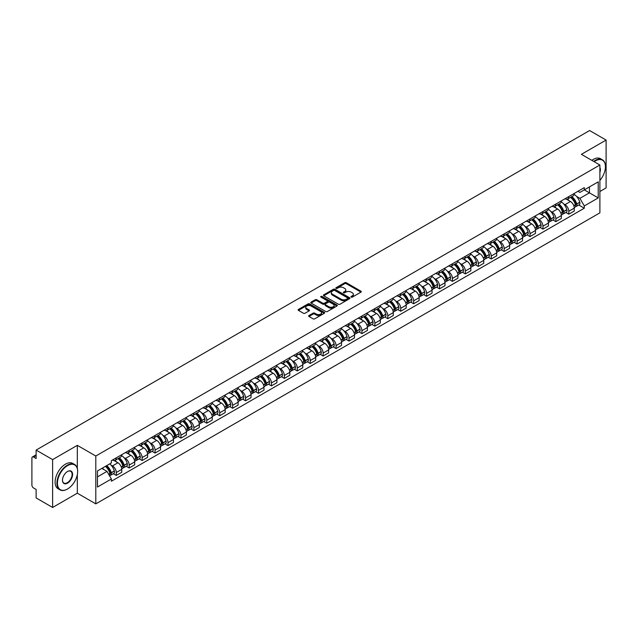<?xml version="1.0" encoding="UTF-8"?>
<svg xmlns="http://www.w3.org/2000/svg" width="638" height="638" viewBox="0 0 638 638"><rect width="100%" height="100%" fill="white"/><g stroke="black" fill="none" stroke-linecap="round" stroke-linejoin="round"><path stroke-width="0.96" d="M351.179 297.125A0.805 0.463 0 0 0 352.32 297.125L360.964 292.132A1.148 0.662 0 0 0 361.299 291.662A1.148 0.662 0 0 0 360.964 291.191L346.322 282.738A1.148 0.662 0 0 0 344.695 282.738L336.051 287.73A0.805 0.463 0 0 0 337.191 288.384L338.307 287.738A3.684 2.129 0 0 1 343.515 287.738L344.735 288.448A3.684 2.129 0 0 1 345.812 289.947A3.684 2.129 0 0 1 344.735 291.446L343.619 292.092A0.805 0.463 0 0 0 344.751 292.754L345.876 292.108A3.684 2.129 0 0 1 351.083 292.108L352.304 292.81A3.684 2.129 0 0 1 353.38 294.317A3.684 2.129 0 0 1 352.304 295.817L351.179 296.463A0.805 0.463 0 0 0 351.179 297.125L351.179 296.463M308.975 315.523A1.148 0.662 0 0 0 308.64 315.993A1.148 0.662 0 0 0 308.975 316.464L313.091 318.833A1.148 0.662 0 0 0 314.717 318.833L324.311 313.29A1.148 0.662 0 0 0 324.654 312.819A1.148 0.662 0 0 0 324.311 312.349L309.669 303.895A1.148 0.662 0 0 0 308.042 303.895L298.44 309.438A1.148 0.662 0 0 0 298.106 309.909A1.148 0.662 0 0 0 298.44 310.379L303.409 313.242A1.148 0.662 0 0 0 305.036 313.242L309.143 310.873A1.148 0.662 0 0 0 309.478 310.403A1.148 0.662 0 0 0 309.143 309.932L306.679 308.513A3.078 1.778 0 0 1 305.777 307.253A3.078 1.778 0 0 1 307.675 305.61A3.078 1.778 0 0 1 311.033 306.001L320.675 311.567A3.078 1.778 0 0 1 321.576 312.819A3.078 1.778 0 0 1 319.678 314.462A3.078 1.778 0 0 1 316.32 314.079L314.717 313.146A1.148 0.662 0 0 0 313.091 313.146L308.975 315.523L308.975 316.464M95.804 456.018L77.318 445.348L52.619 459.607L36.127 450.085L589.608 130.535L606.1 140.065L581.401 154.324L599.887 164.995L95.804 456.018L95.804 503.876L599.887 212.845L599.887 164.995M338.387 304.222A1.148 0.662 0 0 0 340.014 304.222L349.616 298.68A1.148 0.662 0 0 0 349.951 298.217A1.148 0.662 0 0 0 349.616 297.747L334.974 289.293A1.148 0.662 0 0 0 333.347 289.293L323.745 294.836A1.148 0.662 0 0 0 323.41 295.298A1.148 0.662 0 0 0 323.745 295.769L338.387 304.222M321.257 297.292A0.805 0.463 0 0 1 322.078 297.412L322.078 296.455L336.968 305.052A1.148 0.662 0 0 1 337.303 305.514A1.148 0.662 0 0 1 336.968 305.985L327.366 311.527A1.148 0.662 0 0 1 325.739 311.527L311.097 303.074L315.204 300.721L315.204 299.764L311.097 302.133A1.148 0.662 0 0 0 310.754 302.603A1.148 0.662 0 0 0 311.097 303.074L311.097 302.133M315.204 300.721A1.148 0.662 0 0 1 316.831 300.721L316.831 299.764A1.148 0.662 0 0 0 315.204 299.764M316.831 299.764L322.772 303.194A1.148 0.662 0 0 0 324.399 303.194L327.119 301.622A1.148 0.662 0 0 0 327.461 301.152A1.148 0.662 0 0 0 327.119 300.681L320.938 297.109A0.805 0.463 0 0 1 322.078 296.455M52.619 459.607L52.619 507.465L36.127 497.935L36.127 489.466L33.559 487.982A2.345 1.356 -120 0 1 31.9 485.111L31.9 458.028A2.345 1.356 -120 0 1 32.386 456.96L36.127 454.798M599.887 191.504L606.1 187.915L606.1 140.065M52.619 507.465L77.318 493.198L95.804 503.876M36.127 450.085L36.127 458.555L33.559 457.071A2.345 1.356 -120 0 0 32.386 456.96M568.801 196.576A5.391 3.11 60 0 1 567.684 198.992L573.155 195.834A5.391 3.11 -120 0 0 574.272 193.418M563.609 203.865L564.989 204.662A5.391 3.11 60 0 1 568.801 211.266L574.272 208.108A5.391 3.11 -120 0 0 570.46 201.504L566.544 199.239M574.272 208.108L574.272 211.026L568.801 214.185L565.834 212.47M567.684 198.992A5.391 3.11 60 0 1 565.029 198.753M568.801 211.266L568.801 214.185M555.873 204.04A5.391 3.11 60 0 1 554.757 206.457L560.228 203.299A5.391 3.11 -120 0 0 561.344 200.882M552.907 219.935L555.873 221.649L561.344 218.491L561.344 215.572A5.391 3.11 -120 0 0 557.532 208.969L553.617 206.704M554.757 206.457A5.391 3.11 60 0 1 552.101 206.218M550.682 211.33L552.061 212.127A5.391 3.11 60 0 1 555.873 218.73L555.873 221.649M542.946 211.505A5.391 3.11 60 0 1 541.829 213.921L547.3 210.763A5.391 3.11 -120 0 0 548.417 208.347M539.979 227.399L542.946 229.114L548.417 225.956L548.417 223.037A5.391 3.11 -120 0 0 544.605 216.434L540.689 214.169M541.829 213.921A5.391 3.11 60 0 1 539.174 213.682M537.754 218.794L539.134 219.592A5.391 3.11 60 0 1 542.946 226.195L542.946 229.114M530.019 218.97A5.391 3.11 60 0 1 528.902 221.386L534.365 218.228A5.391 3.11 -120 0 0 535.481 215.811M527.052 234.864L530.019 236.578L535.481 233.42L535.481 230.501A5.391 3.11 -120 0 0 531.669 223.898L527.754 221.633M528.902 221.386A5.391 3.11 60 0 1 526.246 221.147M524.827 226.259L526.206 227.056A5.391 3.11 60 0 1 530.019 233.66L530.019 236.578M517.083 226.434A5.391 3.11 60 0 1 515.967 228.851L521.437 225.692A5.391 3.11 -120 0 0 522.554 223.276M514.116 242.328L517.083 244.043L522.554 240.885L522.554 237.966A5.391 3.11 -120 0 0 518.742 231.363L514.826 229.098M515.967 228.851A5.391 3.11 60 0 1 513.311 228.611M511.891 233.723L513.271 234.521A5.391 3.11 60 0 1 517.083 241.124L517.083 244.043M504.156 233.899A5.391 3.11 60 0 1 503.039 236.315L508.51 233.157A5.391 3.11 -120 0 0 509.626 230.741M501.189 249.793L504.156 251.508L509.626 248.349L509.626 245.431A5.391 3.11 -120 0 0 505.814 238.827L501.899 236.562M503.039 236.315A5.391 3.11 60 0 1 500.383 236.076M498.964 241.188L500.344 241.985A5.391 3.11 60 0 1 504.156 248.589L504.156 251.508M491.228 241.363A5.391 3.11 60 0 1 490.112 243.78L495.582 240.622A5.391 3.11 -120 0 0 496.699 238.205M488.261 257.258L491.228 258.972L496.699 255.814L496.699 252.895A5.391 3.11 -120 0 0 492.887 246.292L488.971 244.027M490.112 243.78A5.391 3.11 60 0 1 487.456 243.541M486.036 248.653L487.416 249.45A5.391 3.11 60 0 1 491.228 256.053L491.228 258.972M478.301 248.828A5.391 3.11 60 0 1 477.184 251.244L482.647 248.086A5.391 3.11 -120 0 0 483.764 245.67M475.334 264.722L478.301 266.437L483.771 263.279L483.771 260.36A5.391 3.11 -120 0 0 479.951 253.757L476.036 251.492M477.184 251.244A5.391 3.11 60 0 1 474.528 251.005M473.109 256.117L474.489 256.915A5.391 3.11 60 0 1 478.301 263.518L478.301 266.437M465.365 256.293A5.391 3.11 60 0 1 464.249 258.709L469.72 255.551A5.391 3.11 -120 0 0 470.836 253.134M462.398 272.187L465.365 273.901L470.836 270.743L470.836 267.824A5.391 3.11 -120 0 0 467.024 261.221L463.108 258.956M464.249 258.709A5.391 3.11 60 0 1 461.601 258.47M460.173 263.582L461.553 264.379A5.391 3.11 60 0 1 465.365 270.983L465.365 273.901M452.438 263.757A5.391 3.11 60 0 1 451.321 266.174L456.792 263.016A5.391 3.11 -120 0 0 457.909 260.599M449.471 279.651L452.438 281.366L457.909 278.208L457.909 275.289A5.391 3.11 -120 0 0 454.096 268.686L450.181 266.421M451.321 266.174A5.391 3.11 60 0 1 448.666 265.934M447.246 271.046L448.626 271.844A5.391 3.11 60 0 1 452.438 278.447L452.438 281.366M439.51 271.222A5.391 3.11 60 0 1 438.394 273.638L443.865 270.48A5.391 3.11 -120 0 0 444.981 268.064M436.544 287.116L439.51 288.831L444.981 285.672L444.981 282.754A5.391 3.11 -120 0 0 441.169 276.15L437.253 273.885M438.394 273.638A5.391 3.11 60 0 1 435.738 273.399M434.319 278.511L435.698 279.308A5.391 3.11 60 0 1 439.51 285.912L439.51 288.831M426.583 278.686A5.391 3.11 60 0 1 425.466 281.103L430.929 277.945A5.391 3.11 -120 0 0 432.046 275.528M423.616 294.581L426.583 296.295L432.054 293.137L432.054 290.218A5.391 3.11 -120 0 0 428.234 283.615L424.326 281.35M425.466 281.103A5.391 3.11 60 0 1 422.811 280.864M421.391 285.976L422.771 286.773A5.391 3.11 60 0 1 426.583 293.376L426.583 296.295M413.647 286.151A5.391 3.11 60 0 1 412.531 288.567L418.002 285.409A5.391 3.11 -120 0 0 419.118 282.993M410.681 302.045L413.647 303.76L419.118 300.602L419.118 297.683A5.391 3.11 -120 0 0 415.306 291.08L411.39 288.815M412.531 288.567A5.391 3.11 60 0 1 409.883 288.328M408.456 293.44L409.835 294.238A5.391 3.11 60 0 1 413.647 300.841L413.647 303.76M400.72 293.616A5.391 3.11 60 0 1 399.603 296.032L405.074 292.874A5.391 3.11 -120 0 0 406.191 290.457M397.753 309.51L400.72 311.224L406.191 308.066L406.191 305.147A5.391 3.11 -120 0 0 402.379 298.544L398.463 296.287M399.603 296.032A5.391 3.11 60 0 1 396.948 295.793M395.528 300.905L396.908 301.702A5.391 3.11 60 0 1 400.72 308.306L400.72 311.224M387.792 301.08A5.391 3.11 60 0 1 386.676 303.497L392.147 300.339A5.391 3.11 -120 0 0 393.263 297.922M384.826 316.974L387.792 318.689L393.263 315.531L393.263 312.612A5.391 3.11 -120 0 0 389.451 306.009L385.535 303.752M386.676 303.497A5.391 3.11 60 0 1 384.02 303.257M382.601 308.369L383.98 309.167A5.391 3.11 60 0 1 387.792 315.77L387.792 318.689M374.865 308.545A5.391 3.11 60 0 1 373.748 310.961L379.219 307.803A5.391 3.11 -120 0 0 380.336 305.387M371.898 324.439L374.865 326.154L380.336 322.995L380.336 320.077A5.391 3.11 -120 0 0 376.516 313.473L372.608 311.216M373.748 310.961A5.391 3.11 60 0 1 371.093 310.722M369.673 315.834L371.053 316.631A5.391 3.11 60 0 1 374.865 323.235L374.865 326.154M361.929 316.009A5.391 3.11 60 0 1 360.813 318.426L366.284 315.268A5.391 3.11 -120 0 0 367.4 312.851M358.963 331.904L361.929 333.618L367.4 330.46L367.4 327.541A5.391 3.11 -120 0 0 363.588 320.938L359.673 318.681M360.813 318.426A5.391 3.11 60 0 1 358.165 318.187M356.738 323.299L358.117 324.096A5.391 3.11 60 0 1 361.929 330.699L361.929 333.618M349.002 323.474A5.391 3.11 60 0 1 347.885 325.89L353.356 322.732A5.391 3.11 -120 0 0 354.473 320.316M346.035 339.368L349.002 341.083L354.473 337.925L354.473 335.006A5.391 3.11 -120 0 0 350.661 328.403L346.745 326.146M347.885 325.89A5.391 3.11 60 0 1 345.23 325.651M343.81 330.763L345.19 331.561A5.391 3.11 60 0 1 349.002 338.164L349.002 341.083M336.074 330.939A5.391 3.11 60 0 1 334.958 333.363L340.429 330.205A5.391 3.11 -120 0 0 341.545 327.78M333.108 346.833L336.074 348.547L341.545 345.389L341.545 342.47A5.391 3.11 -120 0 0 337.733 335.867L333.818 333.61M334.958 333.363A5.391 3.11 60 0 1 332.302 333.116M330.883 338.228L332.262 339.025A5.391 3.11 60 0 1 336.074 345.629L336.074 348.547M323.147 338.403A5.391 3.11 60 0 1 322.031 340.828L327.501 337.669A5.391 3.11 -120 0 0 328.618 335.245M320.18 354.297L323.147 356.012L328.618 352.854L328.618 349.935A5.391 3.11 -120 0 0 324.798 343.332L320.89 341.075M322.031 340.828A5.391 3.11 60 0 1 319.375 340.58M317.955 345.692L319.335 346.49A5.391 3.11 60 0 1 323.147 353.093L323.147 356.012M310.212 345.868A5.391 3.11 60 0 1 309.095 348.292L314.566 345.134A5.391 3.11 -120 0 0 315.682 342.71M307.245 361.762L310.212 363.477L315.682 360.318L315.682 357.4A5.391 3.11 -120 0 0 311.87 350.796L307.955 348.539M309.095 348.292A5.391 3.11 60 0 1 306.447 348.045M305.02 353.157L306.399 353.954A5.391 3.11 60 0 1 310.212 360.558L310.212 363.477M297.284 353.332A5.391 3.11 60 0 1 296.168 355.757L301.638 352.599A5.391 3.11 -120 0 0 302.755 350.174M294.317 369.227L297.284 370.941L302.755 367.783L302.755 364.864A5.391 3.11 -120 0 0 298.943 358.261L295.027 356.004M296.168 355.757A5.391 3.11 60 0 1 293.512 355.51M292.092 360.622L293.472 361.419A5.391 3.11 60 0 1 297.284 368.022L297.284 370.941M284.357 360.797A5.391 3.11 60 0 1 283.24 363.221L288.711 360.063A5.391 3.11 -120 0 0 289.827 357.639M281.39 376.691L284.357 378.406L289.827 375.248L289.827 372.329A5.391 3.11 -120 0 0 286.015 365.726L282.1 363.469M283.24 363.221A5.391 3.11 60 0 1 280.584 362.974M279.165 368.086L280.545 368.884A5.391 3.11 60 0 1 284.357 375.487L284.357 378.406M271.429 368.262A5.391 3.11 60 0 1 270.313 370.686L275.783 367.528A5.391 3.11 -120 0 0 276.9 365.103M268.462 384.156L271.429 385.87L276.9 382.712L276.9 379.793A5.391 3.11 -120 0 0 273.08 373.19L269.172 370.933M270.313 370.686A5.391 3.11 60 0 1 267.657 370.439M266.237 375.551L267.617 376.348A5.391 3.11 60 0 1 271.429 382.952L271.429 385.87M258.494 375.726A5.391 3.11 60 0 1 257.377 378.151L262.848 374.992A5.391 3.11 -120 0 0 263.965 372.568M255.527 391.62L258.494 393.335L263.965 390.177L263.965 387.258A5.391 3.11 -120 0 0 260.152 380.655L256.237 378.398M257.377 378.151A5.391 3.11 60 0 1 254.729 377.903M253.302 383.015L254.682 383.813A5.391 3.11 60 0 1 258.494 390.416L258.494 393.335M245.566 383.191A5.391 3.11 60 0 1 244.45 385.615L249.921 382.457A5.391 3.11 -120 0 0 251.037 380.033M242.599 399.085L245.566 400.8L251.037 397.641L251.037 394.723A5.391 3.11 -120 0 0 247.225 388.119L243.309 385.862M244.45 385.615A5.391 3.11 60 0 1 241.794 385.368M240.374 390.48L241.754 391.277A5.391 3.11 60 0 1 245.566 397.881L245.566 400.8M232.639 390.655A5.391 3.11 60 0 1 231.522 393.08L236.993 389.922A5.391 3.11 -120 0 0 238.11 387.497M229.672 406.55L232.639 408.264L238.11 405.106L238.11 402.187A5.391 3.11 -120 0 0 234.298 395.584L230.382 393.327M231.522 393.08A5.391 3.11 60 0 1 228.867 392.833M227.447 397.945L228.827 398.742A5.391 3.11 60 0 1 232.639 405.345L232.639 408.264M219.711 398.12A5.391 3.11 60 0 1 218.595 400.544L224.066 397.386A5.391 3.11 -120 0 0 225.182 394.962M216.745 414.022L219.711 415.729L225.182 412.571L225.182 409.652A5.391 3.11 -120 0 0 221.37 403.049L217.454 400.792M218.595 400.544A5.391 3.11 60 0 1 215.939 400.297M214.52 405.409L215.899 406.207A5.391 3.11 60 0 1 219.711 412.81L219.711 415.729M206.776 405.585A5.391 3.11 60 0 1 205.659 408.009L211.13 404.851A5.391 3.11 -120 0 0 212.247 402.426M203.809 421.487L206.776 423.193L212.247 420.035L212.247 417.116A5.391 3.11 -120 0 0 208.435 410.513L204.519 408.256M205.659 408.009A5.391 3.11 60 0 1 203.012 407.762M201.584 412.874L202.964 413.671A5.391 3.11 60 0 1 206.776 420.275L206.776 423.193M193.848 413.049A5.391 3.11 60 0 1 192.732 415.474L198.203 412.315A5.391 3.11 -120 0 0 199.319 409.891M190.882 428.951L193.848 430.658L199.319 427.5L199.319 424.581A5.391 3.11 -120 0 0 195.507 417.978L191.591 415.721M192.732 415.474A5.391 3.11 60 0 1 190.076 415.226M188.657 420.338L190.036 421.136A5.391 3.11 60 0 1 193.848 427.739L193.848 430.658M180.921 420.514A5.391 3.11 60 0 1 179.804 422.938L185.275 419.78A5.391 3.11 -120 0 0 186.392 417.356M177.954 436.416L180.921 438.123L186.392 434.964L186.392 432.046A5.391 3.11 -120 0 0 182.58 425.442L178.664 423.185M179.804 422.938A5.391 3.11 60 0 1 177.149 422.691M175.729 427.803L177.109 428.6A5.391 3.11 60 0 1 180.921 435.204L180.921 438.123M167.993 427.978A5.391 3.11 60 0 1 166.877 430.403L172.348 427.245A5.391 3.11 -120 0 0 173.464 424.82M165.027 443.881L167.993 445.587L173.464 442.429L173.464 439.51A5.391 3.11 -120 0 0 169.652 432.907L165.736 430.65M166.877 430.403A5.391 3.11 60 0 1 164.221 430.156M162.802 435.268L164.181 436.065A5.391 3.11 60 0 1 167.993 442.668L167.993 445.587M155.058 435.443A5.391 3.11 60 0 1 153.941 437.867L159.412 434.709A5.391 3.11 -120 0 0 160.529 432.285M152.091 451.345L155.058 453.052L160.529 449.894L160.529 446.975A5.391 3.11 -120 0 0 156.717 440.372L152.801 438.115M153.941 437.867A5.391 3.11 60 0 1 151.294 437.62M149.866 442.732L151.246 443.53A5.391 3.11 60 0 1 155.058 450.133L155.058 453.052M142.13 442.908A5.391 3.11 60 0 1 141.014 445.332L146.485 442.174A5.391 3.11 -120 0 0 147.601 439.749M139.164 458.81L142.13 460.516L147.601 457.358L147.601 454.439A5.391 3.11 -120 0 0 143.789 447.836L139.874 445.579M141.014 445.332A5.391 3.11 60 0 1 138.358 445.085M136.939 450.197L138.318 450.994A5.391 3.11 60 0 1 142.13 457.598L142.13 460.516M129.203 450.372A5.391 3.11 60 0 1 128.086 452.797L133.557 449.638A5.391 3.11 -120 0 0 134.674 447.214M126.236 466.274L129.203 467.981L134.674 464.823L134.674 461.904A5.391 3.11 -120 0 0 130.862 455.301L126.946 453.044M128.086 452.797A5.391 3.11 60 0 1 125.431 452.549M124.011 457.669L125.391 458.459A5.391 3.11 60 0 1 129.203 465.062L129.203 467.981M116.276 457.837A5.391 3.11 60 0 1 115.159 460.261L120.63 457.103A5.391 3.11 -120 0 0 121.746 454.679M113.309 473.739L116.276 475.446L121.746 472.287L121.746 469.369A5.391 3.11 -120 0 0 117.934 462.765L114.019 460.508M115.159 460.261A5.391 3.11 60 0 1 112.503 460.014M111.084 465.134L112.463 465.923A5.391 3.11 60 0 1 116.276 472.527L116.276 475.446M577.964 191.288L579.91 192.413L598.229 181.838L589.44 186.91L589.44 192.843L579.91 198.346L576.545 196.4M97.462 476.881L106.993 471.378L111.387 478.986L97.462 487.025L97.462 470.948L111.387 462.909L111.387 460.66L584.304 187.628L584.304 189.877L598.229 197.916L584.304 205.954L579.91 198.346M598.229 181.838L598.229 197.916M111.387 478.986L111.387 481.235L584.304 208.203L584.304 205.954M77.318 445.348L77.318 468.38M77.318 474.632L77.318 493.198M106.993 471.378L101.849 468.412M578.77 205.005L584.304 208.203M351.506 297.236L352.304 296.774A3.684 2.129 0 0 0 353.38 295.274L353.38 294.317M345.812 289.947L345.812 290.904A3.684 2.129 0 0 1 344.735 292.403L343.938 292.866M360.964 291.191L360.964 292.132L346.322 283.695A1.148 0.662 0 0 0 344.695 283.695L336.37 288.496M349.6 298.696L334.974 290.25A1.148 0.662 0 0 0 333.347 290.25L323.761 295.777M347.582 298.544A0.805 0.463 0 0 0 347.582 297.882L334.727 290.465A0.805 0.463 0 0 0 333.586 290.465L332.406 291.143A3.684 2.129 0 0 0 331.329 292.651A3.684 2.129 0 0 0 332.406 294.15L341.194 299.222A3.684 2.129 0 0 0 346.402 299.222L347.582 298.544L347.582 299.501A0.805 0.463 0 0 0 347.814 299.174L347.814 298.217M331.329 292.651L331.329 293.608A3.684 2.129 0 0 0 332.406 295.107L332.406 294.15M347.582 299.501L346.402 300.179A3.684 2.129 0 0 1 341.194 300.179L332.406 295.107M316.831 300.721L322.772 304.151A1.148 0.662 0 0 0 324.399 304.151L327.119 302.579A1.148 0.662 0 0 0 327.461 302.109L327.461 301.152M322.078 297.412L336.952 305.993M328.929 306.75A3.078 1.778 0 0 0 332.286 307.133A3.078 1.778 0 0 0 334.184 305.49A3.078 1.778 0 0 0 333.283 304.238L329.886 302.276A1.148 0.662 0 0 0 328.259 302.276L325.532 303.847A1.148 0.662 0 0 0 325.197 304.318A1.148 0.662 0 0 0 325.532 304.789L328.929 306.75L328.929 307.707A3.078 1.778 0 0 0 332.286 308.09A3.078 1.778 0 0 0 334.184 306.447L334.184 305.49M325.197 304.318L325.197 305.275A1.148 0.662 0 0 0 325.532 305.746L325.532 304.789M328.929 307.707L325.532 305.746M321.576 312.819L321.576 313.776A3.078 1.778 0 0 1 319.678 315.419A3.078 1.778 0 0 1 316.32 315.036L314.717 314.103A1.148 0.662 0 0 0 313.091 314.103L308.991 316.472M305.777 307.253L305.777 308.21A3.078 1.778 0 0 0 306.679 309.47L306.679 308.513M309.127 310.881L306.679 309.47M324.311 312.349L324.311 313.29L309.669 304.852A1.148 0.662 0 0 0 308.042 304.852L298.456 310.387M570.835 197.174A7.385 4.267 60 0 1 570.874 197.198A7.385 4.267 60 0 1 575.731 203.825L575.779 203.977A1.435 0.829 60 0 1 575.548 205.101A1.435 0.829 60 0 1 575.516 205.117M570.516 197.357A8.908 5.144 60 0 1 575.412 204.71L575.452 204.862A2.959 1.707 60 0 1 574.99 207.191L574.248 207.613M575.492 206.537A2.959 1.707 -120 0 0 576.313 206.425A2.959 1.707 -120 0 0 576.784 204.096L576.736 203.945A8.908 5.144 -120 0 0 571.839 196.592M574.16 194.359A8.908 5.144 60 0 1 579.759 202.198L579.806 202.35A2.959 1.707 60 0 1 579.336 204.678L576.313 206.425M567.477 199.096A8.908 5.144 60 0 1 569.335 200.85M573.666 200.866L574.806 201.52M557.907 204.639A7.385 4.267 60 0 1 557.947 204.662A7.385 4.267 60 0 1 562.804 211.29L562.852 211.441A1.435 0.829 60 0 1 562.62 212.566A1.435 0.829 60 0 1 562.588 212.582M557.588 204.822A8.908 5.144 60 0 1 562.485 212.175L562.525 212.326A2.959 1.707 60 0 1 562.054 214.655L561.32 215.078M562.564 214.001A2.959 1.707 -120 0 0 563.386 213.889A2.959 1.707 -120 0 0 563.848 211.561L563.809 211.409A8.908 5.144 -120 0 0 558.912 204.056M561.233 201.823A8.908 5.144 60 0 1 566.831 209.663L566.879 209.814A2.959 1.707 60 0 1 566.408 212.143L563.386 213.889M554.55 206.56A8.908 5.144 60 0 1 556.408 208.315M560.738 208.331L561.879 208.985M544.98 212.103A7.385 4.267 60 0 1 545.019 212.127A7.385 4.267 60 0 1 549.876 218.754L549.916 218.906A1.435 0.829 60 0 1 549.693 220.03A1.435 0.829 60 0 1 549.661 220.046M544.653 212.287A8.908 5.144 60 0 1 549.549 219.639L549.597 219.791A2.959 1.707 60 0 1 549.127 222.12L548.393 222.542M549.637 221.466A2.959 1.707 -120 0 0 550.45 221.354A2.959 1.707 -120 0 0 550.921 219.025L550.881 218.874A8.908 5.144 -120 0 0 545.984 211.521M548.305 209.288A8.908 5.144 60 0 1 553.904 217.127L553.943 217.279A2.959 1.707 60 0 1 553.481 219.608L550.45 221.354M541.614 214.025A8.908 5.144 60 0 1 543.48 215.78M547.811 215.796L548.943 216.449M532.052 219.568A7.385 4.267 60 0 1 532.084 219.592A7.385 4.267 60 0 1 536.949 226.219L536.989 226.37A1.435 0.829 60 0 1 536.765 227.495A1.435 0.829 60 0 1 536.733 227.511M531.725 219.751A8.908 5.144 60 0 1 536.622 227.104L536.67 227.256A2.959 1.707 60 0 1 536.199 229.584L535.465 230.007M536.702 228.93A2.959 1.707 -120 0 0 537.523 228.819A2.959 1.707 -120 0 0 537.994 226.49L537.946 226.338A8.908 5.144 -120 0 0 533.057 218.986M535.37 216.753A8.908 5.144 60 0 1 540.976 224.592L541.016 224.743A2.959 1.707 60 0 1 540.553 227.072L537.523 228.819M528.687 221.49A8.908 5.144 60 0 1 530.553 223.244M534.883 223.26L536.016 223.914M519.117 227.032A7.385 4.267 60 0 1 519.157 227.056A7.385 4.267 60 0 1 524.013 233.683L524.061 233.835A1.435 0.829 60 0 1 523.83 234.959A1.435 0.829 60 0 1 523.798 234.975M518.798 227.216A8.908 5.144 60 0 1 523.694 234.569L523.734 234.72A2.959 1.707 60 0 1 523.272 237.049L522.53 237.472M523.774 236.395A2.959 1.707 -120 0 0 524.595 236.283A2.959 1.707 -120 0 0 525.066 233.955L525.018 233.803A8.908 5.144 -120 0 0 520.122 226.45M522.442 224.217A8.908 5.144 60 0 1 528.041 232.057L528.089 232.208A2.959 1.707 60 0 1 527.618 234.537L524.595 236.283M515.759 228.954A8.908 5.144 60 0 1 517.617 230.709M521.948 230.725L523.088 231.379M506.189 234.497A7.385 4.267 60 0 1 506.229 234.521A7.385 4.267 60 0 1 511.086 241.148L511.134 241.3A1.435 0.829 60 0 1 510.902 242.424A1.435 0.829 60 0 1 510.871 242.44M505.87 234.688A8.908 5.144 60 0 1 510.767 242.033L510.807 242.185A2.959 1.707 60 0 1 510.336 244.514L509.602 244.936M510.847 243.86A2.959 1.707 -120 0 0 511.668 243.748A2.959 1.707 -120 0 0 512.131 241.419L512.091 241.268A8.908 5.144 -120 0 0 507.194 233.923M509.515 231.682A8.908 5.144 60 0 1 515.113 239.521L515.161 239.673A2.959 1.707 60 0 1 514.691 242.001L511.668 243.748M502.832 236.419A8.908 5.144 60 0 1 504.69 238.173M509.02 238.189L510.161 238.843M599.887 180.387A14.299 8.254 120 0 0 605.438 166.765A14.299 8.254 120 0 0 595.326 160.928A14.299 8.254 120 0 0 594.153 161.685M593.683 161.406A14.65 8.461 -60 0 1 595.079 160.497A14.65 8.461 -60 0 1 602.4 159.771A14.65 8.461 -60 0 1 605.438 166.478A14.65 8.461 -60 0 1 605.438 166.622M599.887 167.443A7.154 4.131 -60 0 1 599.887 172.491M591.857 160.353A14.65 8.461 -60 0 1 593.252 159.444A14.65 8.461 -60 0 1 600.581 158.718L602.4 159.771M67.293 489.131L67.54 488.987A14.299 8.254 120 0 0 77.653 471.474A14.299 8.254 120 0 0 67.54 465.636A14.299 8.254 120 0 0 57.428 483.149A14.299 8.254 120 0 0 67.54 488.987L67.293 489.131A14.65 8.461 -60 0 1 59.964 489.856A14.65 8.461 -60 0 1 57.715 478.117A14.65 8.461 -60 0 1 67.293 465.206A14.65 8.461 -60 0 1 74.614 464.48A14.65 8.461 -60 0 1 77.653 471.187A14.65 8.461 -60 0 1 77.653 471.338M67.54 471.474L67.54 471.474A7.154 4.131 -60 0 1 72.596 474.393A7.154 4.131 -60 0 1 67.54 483.149A7.154 4.131 -60 0 1 62.484 480.231A7.154 4.131 -60 0 1 67.54 471.474L67.54 471.474M62.484 480.087A6.795 3.924 120 0 0 63.888 483.062A6.795 3.924 120 0 0 67.293 482.719A6.795 3.924 120 0 0 71.735 476.73A6.795 3.924 120 0 0 70.69 471.283A6.795 3.924 120 0 0 67.413 471.554M59.964 489.856L58.138 488.804A14.65 8.461 -60 0 1 55.897 477.065A14.65 8.461 -60 0 1 65.467 464.153A14.65 8.461 -60 0 1 72.796 463.427L74.614 464.48M493.262 241.961A7.385 4.267 60 0 1 493.302 241.985A7.385 4.267 60 0 1 498.158 248.613L498.198 248.764A1.435 0.829 60 0 1 497.975 249.889A1.435 0.829 60 0 1 497.943 249.905M492.935 242.153A8.908 5.144 60 0 1 497.831 249.498L497.879 249.649A2.959 1.707 60 0 1 497.409 251.978L496.675 252.401M497.919 251.324A2.959 1.707 -120 0 0 498.733 251.213A2.959 1.707 -120 0 0 499.203 248.884L499.163 248.732A8.908 5.144 -120 0 0 494.267 241.387M496.587 239.146A8.908 5.144 60 0 1 502.186 246.986L502.226 247.137A2.959 1.707 60 0 1 501.763 249.466L498.733 251.213M489.904 243.883A8.908 5.144 60 0 1 491.762 245.638M496.093 245.654L497.225 246.308M480.334 249.426A7.385 4.267 60 0 1 480.366 249.45A7.385 4.267 60 0 1 485.231 256.077L485.271 256.229A1.435 0.829 60 0 1 485.047 257.353A1.435 0.829 60 0 1 485.016 257.369M480.007 249.618A8.908 5.144 60 0 1 484.904 256.962L484.952 257.114A2.959 1.707 60 0 1 484.481 259.443L483.748 259.865M484.984 258.789A2.959 1.707 -120 0 0 485.805 258.677A2.959 1.707 -120 0 0 486.276 256.348L486.228 256.197A8.908 5.144 -120 0 0 481.339 248.852M483.652 246.619A8.908 5.144 60 0 1 489.258 254.45L489.298 254.602A2.959 1.707 60 0 1 488.836 256.931L485.805 258.677M476.969 251.348A8.908 5.144 60 0 1 478.835 253.103M483.165 253.119L484.298 253.772M467.399 256.891A7.385 4.267 60 0 1 467.439 256.915A7.385 4.267 60 0 1 472.295 263.542L472.343 263.693A1.435 0.829 60 0 1 472.112 264.818A1.435 0.829 60 0 1 472.08 264.834M467.08 257.082A8.908 5.144 60 0 1 471.976 264.427L472.016 264.579A2.959 1.707 60 0 1 471.554 266.907L470.812 267.33M472.056 266.253A2.959 1.707 -120 0 0 472.878 266.142A2.959 1.707 -120 0 0 473.348 263.813L473.3 263.661A8.908 5.144 -120 0 0 468.404 256.316M470.724 254.084A8.908 5.144 60 0 1 476.323 261.915L476.371 262.066A2.959 1.707 60 0 1 475.9 264.395L472.878 266.142M464.041 258.813A8.908 5.144 60 0 1 465.9 260.575M470.23 260.583L471.37 261.237M454.471 264.355A7.385 4.267 60 0 1 454.511 264.379A7.385 4.267 60 0 1 459.368 271.006L459.416 271.158A1.435 0.829 60 0 1 459.185 272.282A1.435 0.829 60 0 1 459.153 272.298M454.152 264.547A8.908 5.144 60 0 1 459.049 271.892L459.089 272.043A2.959 1.707 60 0 1 458.618 274.372L457.885 274.795M459.129 273.718A2.959 1.707 -120 0 0 459.95 273.606A2.959 1.707 -120 0 0 460.413 271.278L460.373 271.126A8.908 5.144 -120 0 0 455.476 263.781M457.797 261.548A8.908 5.144 60 0 1 463.395 269.38L463.443 269.531A2.959 1.707 60 0 1 462.973 271.86L459.95 273.606M451.114 266.277A8.908 5.144 60 0 1 452.972 268.04M457.302 268.048L458.443 268.702M441.544 271.82A7.385 4.267 60 0 1 441.584 271.844A7.385 4.267 60 0 1 446.44 278.471L446.48 278.623A1.435 0.829 60 0 1 446.257 279.747A1.435 0.829 60 0 1 446.225 279.763M441.225 272.011A8.908 5.144 60 0 1 446.114 279.356L446.161 279.508A2.959 1.707 60 0 1 445.691 281.837L444.957 282.259M446.201 281.183A2.959 1.707 -120 0 0 447.015 281.071A2.959 1.707 -120 0 0 447.485 278.742L447.445 278.591A8.908 5.144 -120 0 0 442.549 271.246M444.869 269.013A8.908 5.144 60 0 1 450.468 276.844L450.508 276.996A2.959 1.707 60 0 1 450.045 279.324L447.015 281.071M438.186 273.742A8.908 5.144 60 0 1 440.045 275.504M444.375 275.512L445.507 276.166M428.616 279.284A7.385 4.267 60 0 1 428.648 279.308A7.385 4.267 60 0 1 433.513 285.936L433.553 286.087A1.435 0.829 60 0 1 433.33 287.212A1.435 0.829 60 0 1 433.298 287.228M428.289 279.476A8.908 5.144 60 0 1 433.186 286.821L433.234 286.972A2.959 1.707 60 0 1 432.763 289.301L432.03 289.724M433.266 288.647A2.959 1.707 -120 0 0 434.087 288.536A2.959 1.707 -120 0 0 434.558 286.207L434.51 286.055A8.908 5.144 -120 0 0 429.621 278.71M431.934 276.477A8.908 5.144 60 0 1 437.54 284.309L437.58 284.46A2.959 1.707 60 0 1 437.118 286.789L434.087 288.536M425.251 281.206A8.908 5.144 60 0 1 427.117 282.969M431.447 282.977L432.58 283.631M415.689 286.749A7.385 4.267 60 0 1 415.721 286.773A7.385 4.267 60 0 1 420.578 293.4L420.625 293.552A1.435 0.829 60 0 1 420.394 294.676A1.435 0.829 60 0 1 420.362 294.7M415.362 286.94A8.908 5.144 60 0 1 420.259 294.285L420.298 294.437A2.959 1.707 60 0 1 419.836 296.766L419.094 297.188M420.338 296.112A2.959 1.707 -120 0 0 421.16 296A2.959 1.707 -120 0 0 421.63 293.671L421.582 293.52A8.908 5.144 -120 0 0 416.686 286.175M419.006 283.942A8.908 5.144 60 0 1 424.605 291.773L424.653 291.925A2.959 1.707 60 0 1 424.182 294.254L421.16 296M412.323 288.671A8.908 5.144 60 0 1 414.182 290.434M418.512 290.442L419.652 291.095M402.753 294.214A7.385 4.267 60 0 1 402.793 294.238A7.385 4.267 60 0 1 407.65 300.865L407.698 301.016A1.435 0.829 60 0 1 407.467 302.141A1.435 0.829 60 0 1 407.435 302.165M402.434 294.405A8.908 5.144 60 0 1 407.331 301.75L407.371 301.902A2.959 1.707 60 0 1 406.9 304.23L406.167 304.653M407.411 303.576A2.959 1.707 -120 0 0 408.232 303.465A2.959 1.707 -120 0 0 408.695 301.136L408.655 300.984A8.908 5.144 -120 0 0 403.758 293.639M406.079 291.406A8.908 5.144 60 0 1 411.677 299.238L411.725 299.389A2.959 1.707 60 0 1 411.255 301.718L408.232 303.465M399.396 296.136A8.908 5.144 60 0 1 401.254 297.898M405.585 297.906L406.725 298.56M389.826 301.678A7.385 4.267 60 0 1 389.866 301.702A7.385 4.267 60 0 1 394.723 308.329L394.762 308.481A1.435 0.829 60 0 1 394.539 309.605A1.435 0.829 60 0 1 394.507 309.629M389.507 301.87A8.908 5.144 60 0 1 394.396 309.215L394.444 309.366A2.959 1.707 60 0 1 393.973 311.695L393.239 312.118M394.483 311.041A2.959 1.707 -120 0 0 395.297 310.929A2.959 1.707 -120 0 0 395.767 308.601L395.727 308.449A8.908 5.144 -120 0 0 390.831 301.104M393.152 298.871A8.908 5.144 60 0 1 398.75 306.703L398.79 306.854A2.959 1.707 60 0 1 398.327 309.183L395.297 310.929M386.469 303.6A8.908 5.144 60 0 1 388.327 305.363M392.657 305.371L393.79 306.025M376.899 309.143A7.385 4.267 60 0 1 376.93 309.167A7.385 4.267 60 0 1 381.795 315.794L381.835 315.946A1.435 0.829 60 0 1 381.612 317.07A1.435 0.829 60 0 1 381.58 317.094M376.572 309.334A8.908 5.144 60 0 1 381.468 316.679L381.516 316.839A2.959 1.707 60 0 1 381.046 319.159L380.312 319.582M381.548 318.506A2.959 1.707 -120 0 0 382.369 318.394A2.959 1.707 -120 0 0 382.84 316.073L382.792 315.914A8.908 5.144 -120 0 0 377.903 308.569M380.216 306.336A8.908 5.144 60 0 1 385.823 314.167L385.862 314.327A2.959 1.707 60 0 1 385.4 316.647L382.369 318.394M373.533 311.065A8.908 5.144 60 0 1 375.399 312.827M379.73 312.835L380.862 313.489M363.971 316.608A7.385 4.267 60 0 1 364.003 316.631A7.385 4.267 60 0 1 368.86 323.259L368.908 323.41A1.435 0.829 60 0 1 368.676 324.535A1.435 0.829 60 0 1 368.644 324.559M363.644 316.799A8.908 5.144 60 0 1 368.541 324.144L368.581 324.303A2.959 1.707 60 0 1 368.118 326.624L367.376 327.047M368.62 325.97A2.959 1.707 -120 0 0 369.442 325.858A2.959 1.707 -120 0 0 369.912 323.538L369.865 323.378A8.908 5.144 -120 0 0 364.968 316.033M367.289 313.8A8.908 5.144 60 0 1 372.887 321.632L372.935 321.791A2.959 1.707 60 0 1 372.464 324.112L369.442 325.858M360.606 318.529A8.908 5.144 60 0 1 362.464 320.292M366.794 320.3L367.935 320.954M351.036 324.072A7.385 4.267 60 0 1 351.075 324.096A7.385 4.267 60 0 1 355.932 330.723L355.98 330.875A1.435 0.829 60 0 1 355.749 331.999A1.435 0.829 60 0 1 355.717 332.023M350.717 324.264A8.908 5.144 60 0 1 355.613 331.608L355.653 331.768A2.959 1.707 60 0 1 355.183 334.089L354.449 334.511M355.693 333.435A2.959 1.707 -120 0 0 356.514 333.323A2.959 1.707 -120 0 0 356.977 331.002L356.937 330.843A8.908 5.144 -120 0 0 352.04 323.498M354.361 321.265A8.908 5.144 60 0 1 359.96 329.096L360.007 329.256A2.959 1.707 60 0 1 359.537 331.577L356.514 333.323M347.678 325.994A8.908 5.144 60 0 1 349.536 327.757M353.867 327.765L355.007 328.418M338.108 331.537A7.385 4.267 60 0 1 338.148 331.561A7.385 4.267 60 0 1 343.005 338.188L343.045 338.339A1.435 0.829 60 0 1 342.821 339.464A1.435 0.829 60 0 1 342.789 339.488M337.789 331.728A8.908 5.144 60 0 1 342.678 339.073L342.726 339.233A2.959 1.707 60 0 1 342.255 341.553L341.521 341.976M342.766 340.899A2.959 1.707 -120 0 0 343.579 340.788A2.959 1.707 -120 0 0 344.049 338.467L344.01 338.307A8.908 5.144 -120 0 0 339.113 330.962M341.434 328.729A8.908 5.144 60 0 1 347.032 336.561L347.072 336.72A2.959 1.707 60 0 1 346.609 339.041L343.579 340.788M334.751 333.467A8.908 5.144 60 0 1 336.609 335.221M340.939 335.229L342.072 335.883M325.181 339.001A7.385 4.267 60 0 1 325.213 339.025A7.385 4.267 60 0 1 330.077 345.652L330.117 345.804A1.435 0.829 60 0 1 329.894 346.936A1.435 0.829 60 0 1 329.862 346.952M324.854 339.193A8.908 5.144 60 0 1 329.75 346.538L329.798 346.697A2.959 1.707 60 0 1 329.328 349.018L328.594 349.441M329.83 348.364A2.959 1.707 -120 0 0 330.651 348.252A2.959 1.707 -120 0 0 331.122 345.932L331.074 345.772A8.908 5.144 -120 0 0 326.185 338.427M328.506 336.194A8.908 5.144 60 0 1 334.105 344.026L334.145 344.185A2.959 1.707 60 0 1 333.682 346.506L330.651 348.252M321.815 340.931A8.908 5.144 60 0 1 323.681 342.686M328.012 342.694L329.144 343.348M312.253 346.466A7.385 4.267 60 0 1 312.285 346.49A7.385 4.267 60 0 1 317.142 353.117L317.19 353.269A1.435 0.829 60 0 1 316.958 354.401A1.435 0.829 60 0 1 316.926 354.417M311.926 346.657A8.908 5.144 60 0 1 316.823 354.002L316.863 354.162A2.959 1.707 60 0 1 316.4 356.483L315.658 356.905M316.903 355.829A2.959 1.707 -120 0 0 317.724 355.717A2.959 1.707 -120 0 0 318.195 353.396L318.147 353.237A8.908 5.144 -120 0 0 313.25 345.892M315.571 343.659A8.908 5.144 60 0 1 321.169 351.49L321.217 351.65A2.959 1.707 60 0 1 320.747 353.97L317.724 355.717M308.888 348.396A8.908 5.144 60 0 1 310.746 350.15M315.076 350.158L316.217 350.812M299.318 353.93A7.385 4.267 60 0 1 299.358 353.954A7.385 4.267 60 0 1 304.214 360.582L304.262 360.733A1.435 0.829 60 0 1 304.031 361.866A1.435 0.829 60 0 1 303.999 361.882M298.999 354.122A8.908 5.144 60 0 1 303.895 361.467L303.935 361.626A2.959 1.707 60 0 1 303.465 363.947L302.731 364.37M303.975 363.293A2.959 1.707 -120 0 0 304.797 363.181A2.959 1.707 -120 0 0 305.259 360.861L305.219 360.701A8.908 5.144 -120 0 0 300.323 353.356M302.643 351.123A8.908 5.144 60 0 1 308.242 358.955L308.29 359.114A2.959 1.707 60 0 1 307.819 361.435L304.797 363.181M295.96 355.86A8.908 5.144 60 0 1 297.818 357.615M302.149 357.623L303.289 358.285M286.39 361.395A7.385 4.267 60 0 1 286.43 361.419A7.385 4.267 60 0 1 291.287 368.046L291.327 368.198A1.435 0.829 60 0 1 291.103 369.33A1.435 0.829 60 0 1 291.072 369.346M286.071 361.587A8.908 5.144 60 0 1 290.96 368.931L291.008 369.091A2.959 1.707 60 0 1 290.537 371.412L289.804 371.834M291.048 370.758A2.959 1.707 -120 0 0 291.869 370.646A2.959 1.707 -120 0 0 292.332 368.325L292.292 368.166A8.908 5.144 -120 0 0 287.395 360.821M289.716 358.588A8.908 5.144 60 0 1 295.314 366.419L295.354 366.579A2.959 1.707 60 0 1 294.892 368.9L291.869 370.646M283.033 363.325A8.908 5.144 60 0 1 284.891 365.08M289.221 365.088L290.354 365.749M273.463 368.86A7.385 4.267 60 0 1 273.495 368.884A7.385 4.267 60 0 1 278.359 375.511L278.399 375.662A1.435 0.829 60 0 1 278.176 376.795A1.435 0.829 60 0 1 278.144 376.811M273.136 369.051A8.908 5.144 60 0 1 278.032 376.396L278.08 376.556A2.959 1.707 60 0 1 277.61 378.876L276.876 379.299M278.112 378.222A2.959 1.707 -120 0 0 278.934 378.111A2.959 1.707 -120 0 0 279.404 375.79L279.356 375.63A8.908 5.144 -120 0 0 274.468 368.286M276.788 366.053A8.908 5.144 60 0 1 282.387 373.884L282.427 374.043A2.959 1.707 60 0 1 281.964 376.364L278.934 378.111M270.097 370.79A8.908 5.144 60 0 1 271.963 372.544M276.294 372.552L277.426 373.214M260.535 376.324A7.385 4.267 60 0 1 260.567 376.348A7.385 4.267 60 0 1 265.424 382.975L265.472 383.127A1.435 0.829 60 0 1 265.241 384.259A1.435 0.829 60 0 1 265.209 384.275M260.208 376.516A8.908 5.144 60 0 1 265.105 383.861L265.145 384.02A2.959 1.707 60 0 1 264.682 386.341L263.941 386.764M265.185 385.687A2.959 1.707 -120 0 0 266.006 385.575A2.959 1.707 -120 0 0 266.477 383.255L266.429 383.095A8.908 5.144 -120 0 0 261.532 375.75M263.853 373.517A8.908 5.144 60 0 1 269.459 381.349L269.499 381.508A2.959 1.707 60 0 1 269.029 383.829L266.006 385.575M257.17 378.254A8.908 5.144 60 0 1 259.028 380.009M263.358 380.017L264.499 380.679M247.6 383.789A7.385 4.267 60 0 1 247.64 383.813A7.385 4.267 60 0 1 252.496 390.44L252.544 390.592A1.435 0.829 60 0 1 252.313 391.724A1.435 0.829 60 0 1 252.281 391.74M247.281 383.98A8.908 5.144 60 0 1 252.177 391.333L252.217 391.485A2.959 1.707 60 0 1 251.747 393.805L251.013 394.228M252.257 393.152A2.959 1.707 -120 0 0 253.079 393.04A2.959 1.707 -120 0 0 253.541 390.719L253.501 390.568A8.908 5.144 -120 0 0 248.605 383.215M250.925 380.982A8.908 5.144 60 0 1 256.524 388.813L256.572 388.973A2.959 1.707 60 0 1 256.101 391.293L253.079 393.04M244.242 385.719A8.908 5.144 60 0 1 246.101 387.473M250.431 387.481L251.571 388.143M234.672 391.261A7.385 4.267 60 0 1 234.712 391.277A7.385 4.267 60 0 1 239.569 397.905L239.609 398.056A1.435 0.829 60 0 1 239.386 399.189A1.435 0.829 60 0 1 239.354 399.205M234.353 391.445A8.908 5.144 60 0 1 239.242 398.798L239.29 398.949A2.959 1.707 60 0 1 238.819 401.27L238.086 401.693M239.33 400.616A2.959 1.707 -120 0 0 240.151 400.505A2.959 1.707 -120 0 0 240.614 398.184L240.574 398.032A8.908 5.144 -120 0 0 235.677 390.679M237.998 388.446A8.908 5.144 60 0 1 243.596 396.286L243.636 396.437A2.959 1.707 60 0 1 243.174 398.758L240.151 400.505M231.315 393.183A8.908 5.144 60 0 1 233.173 394.938M237.503 394.946L238.636 395.608M221.745 398.726A7.385 4.267 60 0 1 221.777 398.742A7.385 4.267 60 0 1 226.642 405.369L226.681 405.521A1.435 0.829 60 0 1 226.458 406.653A1.435 0.829 60 0 1 226.426 406.669M221.418 398.909A8.908 5.144 60 0 1 226.315 406.262L226.362 406.414A2.959 1.707 60 0 1 225.892 408.735L225.158 409.157M226.394 408.081A2.959 1.707 -120 0 0 227.216 407.969A2.959 1.707 -120 0 0 227.686 405.648L227.638 405.497A8.908 5.144 -120 0 0 222.75 398.144M225.07 395.911A8.908 5.144 60 0 1 230.669 403.75L230.709 403.902A2.959 1.707 60 0 1 230.246 406.223L227.216 407.969M218.379 400.648A8.908 5.144 60 0 1 220.246 402.403M224.576 402.411L225.708 403.072M208.817 406.191A7.385 4.267 60 0 1 208.849 406.207A7.385 4.267 60 0 1 213.706 412.834L213.754 412.985A1.435 0.829 60 0 1 213.523 414.118A1.435 0.829 60 0 1 213.491 414.134M208.49 406.374A8.908 5.144 60 0 1 213.387 413.727L213.427 413.879A2.959 1.707 60 0 1 212.964 416.199L212.223 416.622M213.467 415.545A2.959 1.707 -120 0 0 214.288 415.434A2.959 1.707 -120 0 0 214.759 413.113L214.711 412.961A8.908 5.144 -120 0 0 209.814 405.608M212.135 403.375A8.908 5.144 60 0 1 217.741 411.215L217.781 411.366A2.959 1.707 60 0 1 217.311 413.687L214.288 415.434M205.452 408.113A8.908 5.144 60 0 1 207.31 409.867M211.641 409.875L212.781 410.537M195.882 413.655A7.385 4.267 60 0 1 195.922 413.671A7.385 4.267 60 0 1 200.779 420.298L200.826 420.45A1.435 0.829 60 0 1 200.595 421.582A1.435 0.829 60 0 1 200.563 421.598M195.563 413.839A8.908 5.144 60 0 1 200.46 421.192L200.499 421.343A2.959 1.707 60 0 1 200.029 423.664L199.295 424.087M200.539 423.01A2.959 1.707 -120 0 0 201.361 422.898A2.959 1.707 -120 0 0 201.823 420.578L201.783 420.426A8.908 5.144 -120 0 0 196.887 413.073M199.208 410.84A8.908 5.144 60 0 1 204.806 418.68L204.854 418.831A2.959 1.707 60 0 1 204.383 421.152L201.361 422.898M192.524 415.577A8.908 5.144 60 0 1 194.383 417.332M198.713 417.34L199.853 418.002M182.954 421.12A7.385 4.267 60 0 1 182.994 421.136A7.385 4.267 60 0 1 187.851 427.763L187.891 427.915A1.435 0.829 60 0 1 187.668 429.047A1.435 0.829 60 0 1 187.636 429.063M182.635 421.303A8.908 5.144 60 0 1 187.524 428.656L187.572 428.808A2.959 1.707 60 0 1 187.101 431.129L186.368 431.551M187.612 430.475A2.959 1.707 -120 0 0 188.433 430.363A2.959 1.707 -120 0 0 188.896 428.042L188.856 427.891A8.908 5.144 -120 0 0 183.959 420.538M186.28 418.305A8.908 5.144 60 0 1 191.879 426.144L191.918 426.296A2.959 1.707 60 0 1 191.456 428.616L188.433 430.363M179.597 423.042A8.908 5.144 60 0 1 181.455 424.796M185.786 424.804L186.918 425.466M170.027 428.584A7.385 4.267 60 0 1 170.059 428.6A7.385 4.267 60 0 1 174.924 435.228L174.964 435.379A1.435 0.829 60 0 1 174.74 436.512A1.435 0.829 60 0 1 174.708 436.528M169.7 428.768A8.908 5.144 60 0 1 174.597 436.121L174.645 436.272A2.959 1.707 60 0 1 174.174 438.593L173.44 439.016M174.676 437.939A2.959 1.707 -120 0 0 175.498 437.827A2.959 1.707 -120 0 0 175.968 435.507L175.921 435.355A8.908 5.144 -120 0 0 171.032 428.002M173.353 425.769A8.908 5.144 60 0 1 178.951 433.609L178.991 433.76A2.959 1.707 60 0 1 178.528 436.081L175.498 437.827M166.662 430.506A8.908 5.144 60 0 1 168.528 432.261M172.858 432.269L173.991 432.931M157.1 436.049A7.385 4.267 60 0 1 157.131 436.065A7.385 4.267 60 0 1 161.988 442.692L162.036 442.844A1.435 0.829 60 0 1 161.813 443.976A1.435 0.829 60 0 1 161.773 443.992M156.773 436.233A8.908 5.144 60 0 1 161.669 443.585L161.709 443.737A2.959 1.707 60 0 1 161.247 446.058L160.505 446.48M161.749 445.404A2.959 1.707 -120 0 0 162.57 445.292A2.959 1.707 -120 0 0 163.041 442.971L162.993 442.82A8.908 5.144 -120 0 0 158.096 435.467M160.417 433.234A8.908 5.144 60 0 1 166.024 441.073L166.063 441.225A2.959 1.707 60 0 1 165.593 443.546L162.57 445.292M153.734 437.971A8.908 5.144 60 0 1 155.592 439.726M159.923 439.734L161.063 440.395M144.164 443.514A7.385 4.267 60 0 1 144.204 443.53A7.385 4.267 60 0 1 149.061 450.157L149.109 450.308A1.435 0.829 60 0 1 148.877 451.441A1.435 0.829 60 0 1 148.845 451.457M143.845 443.697A8.908 5.144 60 0 1 148.742 451.05L148.782 451.202A2.959 1.707 60 0 1 148.319 453.522L147.577 453.953M148.821 452.868A2.959 1.707 -120 0 0 149.643 452.757A2.959 1.707 -120 0 0 150.105 450.436L150.066 450.284A8.908 5.144 -120 0 0 145.169 442.931M147.49 440.699A8.908 5.144 60 0 1 153.088 448.538L153.136 448.689A2.959 1.707 60 0 1 152.665 451.01L149.643 452.757M140.807 445.436A8.908 5.144 60 0 1 142.665 447.19M146.995 447.206L148.136 447.86M131.237 450.978A7.385 4.267 60 0 1 131.276 450.994A7.385 4.267 60 0 1 136.133 457.621L136.173 457.773A1.435 0.829 60 0 1 135.95 458.905A1.435 0.829 60 0 1 135.918 458.921M130.918 451.162A8.908 5.144 60 0 1 135.806 458.515L135.854 458.666A2.959 1.707 60 0 1 135.384 460.987L134.65 461.418M135.894 460.333A2.959 1.707 -120 0 0 136.715 460.221A2.959 1.707 -120 0 0 137.178 457.901L137.138 457.749A8.908 5.144 -120 0 0 132.241 450.396M134.562 448.163A8.908 5.144 60 0 1 140.161 456.003L140.201 456.154A2.959 1.707 60 0 1 139.738 458.475L136.715 460.221M127.879 452.9A8.908 5.144 60 0 1 129.737 454.655M134.068 454.671L135.2 455.325M118.309 458.443A7.385 4.267 60 0 1 118.341 458.459A7.385 4.267 60 0 1 123.206 465.086L123.246 465.238A1.435 0.829 60 0 1 123.022 466.37A1.435 0.829 60 0 1 122.99 466.386M117.982 458.626A8.908 5.144 60 0 1 122.879 465.979L122.927 466.131A2.959 1.707 60 0 1 122.456 468.451L121.722 468.882M122.959 467.798A2.959 1.707 -120 0 0 123.78 467.686A2.959 1.707 -120 0 0 124.251 465.365L124.203 465.214A8.908 5.144 -120 0 0 119.314 457.861M121.635 455.628A8.908 5.144 60 0 1 127.233 463.467L127.273 463.619A2.959 1.707 60 0 1 126.81 465.939L123.78 467.686M114.944 460.365A8.908 5.144 60 0 1 116.81 462.119M121.14 462.135L122.273 462.789M105.772 466.147A7.385 4.267 60 0 1 110.27 472.551L110.318 472.702A1.435 0.829 60 0 1 110.095 473.835A1.435 0.829 60 0 1 110.055 473.851M105.398 466.362A8.908 5.144 60 0 1 109.951 473.444L109.991 473.595A2.959 1.707 60 0 1 109.584 475.876M110.031 475.262A2.959 1.707 -120 0 0 110.852 475.15A2.959 1.707 -120 0 0 111.323 472.83L111.275 472.678A8.908 5.144 -120 0 0 106.729 465.596M109.752 463.85A8.908 5.144 60 0 1 114.306 470.932L114.346 471.083A2.959 1.707 60 0 1 113.875 473.404L110.852 475.15M102.375 468.109A8.908 5.144 60 0 1 103.874 469.584M108.205 469.6L109.345 470.254M129.203 465.062L134.674 461.904M142.13 457.598L147.601 454.439M155.058 450.133L160.529 446.975M167.993 442.668L173.464 439.51M180.921 435.204L186.392 432.046M193.848 427.739L199.319 424.581M206.776 420.275L212.247 417.116M219.711 412.81L225.182 409.652M232.639 405.345L238.11 402.187M245.566 397.881L251.037 394.723M258.494 390.416L263.965 387.258M271.429 382.952L276.9 379.793M284.357 375.487L289.827 372.329M297.284 368.022L302.755 364.864M310.212 360.558L315.682 357.4M323.147 353.093L328.618 349.935M336.074 345.629L341.545 342.47M349.002 338.164L354.473 335.006M361.929 330.699L367.4 327.541M374.865 323.235L380.336 320.077M387.792 315.77L393.263 312.612M400.72 308.306L406.191 305.147M413.647 300.841L419.118 297.683M426.583 293.376L432.054 290.218M439.51 285.912L444.981 282.754M452.438 278.447L457.909 275.289M465.365 270.983L470.836 267.824M478.301 263.518L483.771 260.36M491.228 256.053L496.699 252.895M504.156 248.589L509.626 245.431M517.083 241.124L522.554 237.966M530.019 233.66L535.481 230.501M542.946 226.195L548.417 223.037M555.873 218.73L561.344 215.572M116.276 472.527L121.746 469.369M112.463 465.923L117.934 462.765M125.391 458.459L130.862 455.301M138.318 450.994L143.789 447.836M151.246 443.53L156.717 440.372M164.181 436.065L169.652 432.907M177.109 428.6L182.58 425.442M190.036 421.136L195.507 417.978M202.964 413.671L208.435 410.513M215.899 406.207L221.37 403.049M228.827 398.742L234.298 395.584M241.754 391.277L247.225 388.119M254.682 383.813L260.152 380.655M267.617 376.348L273.08 373.19M280.545 368.884L286.015 365.726M293.472 361.419L298.943 358.261M306.399 353.954L311.87 350.796M319.335 346.49L324.798 343.332M332.262 339.025L337.733 335.867M345.19 331.561L350.661 328.403M358.117 324.096L363.588 320.938M371.053 316.631L376.516 313.473M383.98 309.167L389.451 306.009M396.908 301.702L402.379 298.544M409.835 294.238L415.306 291.08M422.771 286.773L428.234 283.615M435.698 279.308L441.169 276.15M448.626 271.844L454.096 268.686M461.553 264.379L467.024 261.221M474.489 256.915L479.951 253.757M487.416 249.45L492.887 246.292M500.344 241.985L505.814 238.827M513.271 234.521L518.742 231.363M526.206 227.056L531.669 223.898M539.134 219.592L544.605 216.434M552.061 212.127L557.532 208.969M564.989 204.662L570.46 201.504M36.127 455.588L33.559 457.071M352.304 296.774L352.304 295.817M343.619 292.754L343.619 292.092M344.735 292.403L344.735 291.446M336.051 288.384L336.051 287.73M344.695 283.695L344.695 282.738M346.322 283.695L346.322 282.738M323.745 295.769L323.745 294.836M333.347 290.25L333.347 289.293M334.974 290.25L334.974 289.293M349.616 298.68L349.616 297.747M341.194 300.179L341.194 299.222M346.402 300.179L346.402 299.222M322.772 304.151L322.772 303.194M324.399 304.151L324.399 303.194M327.119 302.579L327.119 301.622M336.968 305.985L336.968 305.052M313.091 314.103L313.091 313.146M314.717 314.103L314.717 313.146M316.32 315.036L316.32 314.079M309.143 310.873L309.143 309.932M298.44 310.379L298.44 309.438M308.042 304.852L308.042 303.895M309.669 304.852L309.669 303.895M573.833 205.803L575.452 204.862M576.784 204.096L579.806 202.35M576.736 203.945L579.759 202.198M573.777 205.651L575.851 204.447M560.906 213.267L562.525 212.326M563.848 211.561L566.879 209.814M563.809 211.409L566.831 209.663M560.85 213.116L562.915 211.912M547.978 220.732L549.597 219.791M550.921 219.025L553.943 217.279M550.881 218.874L553.904 217.127M547.922 220.581L549.988 219.376M535.043 228.197L536.67 227.256M537.994 226.49L541.016 224.743M537.946 226.338L540.976 224.592M534.995 228.045L537.06 226.841M522.115 235.661L523.734 234.72M525.066 233.955L528.089 232.208M525.018 233.803L528.041 232.057M523.686 234.561L524.133 234.305M522.059 235.51L523.694 234.569M509.188 243.126L510.807 242.185M512.131 241.419L515.161 239.673M512.091 241.268L515.113 239.521M509.132 242.974L511.197 241.77M496.26 250.59L497.879 249.649M499.203 248.884L502.226 247.137M499.163 248.732L502.186 246.986M496.205 250.439L498.27 249.235M483.325 258.055L484.952 257.114M486.276 256.348L489.298 254.602M486.228 256.197L489.258 254.45M483.277 257.904L485.343 256.699M470.397 265.52L472.016 264.579M473.348 263.813L476.371 262.066M473.3 263.661L476.323 261.915M470.342 265.368L472.415 264.164M457.47 272.984L459.089 272.043M460.413 271.278L463.443 269.531M460.373 271.126L463.395 269.38M459.041 271.884L459.48 271.629M457.414 272.833L459.049 271.892M444.542 280.449L446.161 279.508M447.485 278.742L450.508 276.996M447.445 278.591L450.468 276.844M444.487 280.297L446.552 279.093M431.607 287.913L433.234 286.972M434.558 286.207L437.58 284.46M434.51 286.055L437.54 284.309M431.559 287.762L433.625 286.558M418.68 295.378L420.298 294.437M421.63 293.671L424.653 291.925M421.582 293.52L424.605 291.773M418.624 295.227L420.697 294.022M405.752 302.843L407.371 301.902M408.695 301.136L411.725 299.389M408.655 300.984L411.677 299.238M405.696 302.691L407.762 301.487M392.825 310.307L394.444 309.366M395.767 308.601L398.79 306.854M395.727 308.449L398.75 306.703M394.396 309.207L394.834 308.951M392.769 310.156L394.396 309.215M379.889 317.772L381.516 316.839M382.84 316.073L385.862 314.327M382.792 315.914L385.823 314.167M379.841 317.62L381.907 316.416M366.962 325.236L368.581 324.303M369.912 323.538L372.935 321.791M369.865 323.378L372.887 321.632M366.906 325.085L368.979 323.881M354.034 332.701L355.653 331.768M356.977 331.002L360.007 329.256M356.937 330.843L359.96 329.096M353.978 332.55L356.044 331.345M341.107 340.166L342.726 339.233M344.049 338.467L347.072 336.72M344.01 338.307L347.032 336.561M341.051 340.014L343.116 338.81M328.171 347.63L329.798 346.697M331.122 345.932L334.145 344.185M331.074 345.772L334.105 344.026M329.75 346.53L330.189 346.274M328.123 347.479L329.75 346.538M315.244 355.095L316.863 354.162M318.195 353.396L321.217 351.65M318.147 353.237L321.169 351.49M315.188 354.951L317.261 353.739M302.316 362.559L303.935 361.626M305.259 360.861L308.29 359.114M305.219 360.701L308.242 358.955M302.26 362.416L304.334 361.204M289.389 370.024L291.008 369.091M292.332 368.325L295.354 366.579M292.292 368.166L295.314 366.419M289.333 369.88L291.399 368.668M276.453 377.489L278.08 376.556M279.404 375.79L282.427 374.043M279.356 375.63L282.387 373.884M276.406 377.345L278.471 376.133M263.526 384.953L265.145 384.02M266.477 383.255L269.499 381.508M266.429 383.095L269.459 381.349M265.097 383.853L265.544 383.597M263.47 384.81L265.105 383.861M250.598 392.418L252.217 391.485M253.541 390.719L256.572 388.973M253.501 390.568L256.524 388.813M250.543 392.274L252.616 391.062M237.671 399.882L239.29 398.949M240.614 398.184L243.636 396.437M240.574 398.032L243.596 396.286M237.615 399.739L239.681 398.527M224.736 407.347L226.362 406.414M227.686 405.648L230.709 403.902M227.638 405.497L230.669 403.75M224.688 407.204L226.753 405.991M211.808 414.812L213.427 413.879M214.759 413.113L217.781 411.366M214.711 412.961L217.741 411.215M213.387 413.711L213.826 413.456M211.752 414.668L213.387 413.727M198.881 422.276L200.499 421.343M201.823 420.578L204.854 418.831M201.783 420.426L204.806 418.68M200.452 421.176L200.898 420.92M198.825 422.133L200.46 421.192M185.953 429.741L187.572 428.808M188.896 428.042L191.918 426.296M188.856 427.891L191.879 426.144M185.897 429.597L187.963 428.385M173.018 437.205L174.645 436.272M175.968 435.507L178.991 433.76M175.921 435.355L178.951 433.609M172.97 437.062L175.035 435.85M160.09 444.67L161.709 443.737M163.041 442.971L166.063 441.225M162.993 442.82L166.024 441.073M160.034 444.526L162.108 443.314M147.163 452.135L148.782 451.202M150.105 450.436L153.136 448.689M150.066 450.284L153.088 448.538M148.734 451.034L149.18 450.779M147.107 451.991L148.742 451.05M134.235 459.599L135.854 458.666M137.178 457.901L140.201 456.154M137.138 457.749L140.161 456.003M135.806 458.499L136.245 458.243M134.179 459.456L135.806 458.515M121.3 467.064L122.927 466.131M124.251 465.365L127.273 463.619M124.203 465.214L127.233 463.467M121.252 466.92L123.317 465.708M108.699 474.345L109.991 473.595M111.323 472.83L114.346 471.083M111.275 472.678L114.306 470.932M108.619 474.209L110.39 473.173"/></g></svg>
